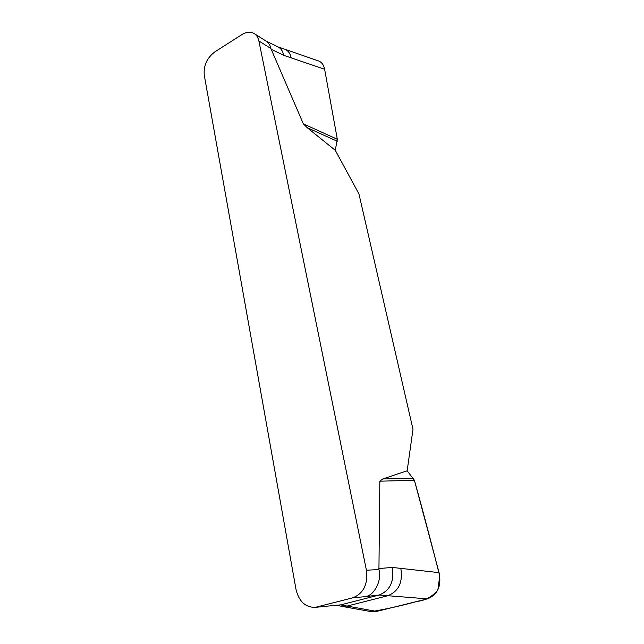 <?xml version="1.0" encoding="UTF-8"?>
<svg xmlns="http://www.w3.org/2000/svg" width="644" height="644" viewBox="0 0 644 644"><rect width="100%" height="100%" fill="white"/><g stroke="black" fill="none" stroke-linecap="round" stroke-linejoin="round"><path stroke-width="0.97" d="M335.274 150.302L307.196 127.673L303.34 123.841L337.327 139.289L335.274 150.302L358.95 193.941L412.989 429.298L407.161 470.788L414.422 480.287L379.831 481.189L382.802 478.959L407.161 470.788M303.34 123.841L270.874 48.501L258.888 40.958L366.412 570.238C368.07 584.358 363.498 593.559 352.695 597.833L315.085 607.397C305.256 607.34 298.905 601.351 296.015 589.453L204.277 75.267C203.44 65.712 206.949 57.928 214.806 51.906L241.886 34.599C246.467 31.806 250.588 31.467 254.251 33.593C256.618 35.146 258.163 37.594 258.888 40.958M366.412 570.238L378.938 569.538L379.831 481.189M266.286 41.232C268.733 42.963 270.263 45.386 270.874 48.501M378.938 569.538C382.013 580.518 374.438 595.338 365.438 596.626L352.695 597.833M317.154 607.026L327.86 606.076M330.275 605.682L340.636 604.893L379.139 595.024L365.438 596.626M382.802 478.959L413.359 478.242M371.218 611.639C386.271 609.111 401.615 605.69 417.248 601.383C425.692 600.401 432.583 596.529 437.912 589.775L439.723 575.978C431.408 542.948 422.971 511.046 414.422 480.287L439.055 572.637C441.655 585.927 437.783 594.67 427.431 598.864L387.817 595.716C398.684 591.377 403.015 582.273 400.818 568.378L392.244 567.428C394.426 581.443 390.055 590.645 379.139 595.024L387.817 595.716L347.14 606.068L376.627 611.414L370.606 611.526M400.818 568.378L439.055 572.637M427.431 598.864L376.627 611.414M337.255 141.269L307.196 127.673M318.555 60.963C321.742 62.194 323.763 64.947 324.624 69.246L337.327 139.289M324.616 69.246L283.658 55.304L271.116 49.226M365.156 609.337L365.864 609.755M378.849 568.563L392.244 567.428M337.335 605.36L341.312 606.286L347.14 606.068L340.636 604.893L328.038 606.068M291.144 57.847C290.291 53.396 288.11 50.49 284.584 49.145L278.063 46.94C281.058 48.485 282.925 51.27 283.658 55.304M254.251 33.593L266.246 41.208M315.085 607.397L328.223 606.044M370.831 611.567L341.425 606.302M318.49 60.939L284.656 49.169M265.835 40.95L278.063 46.94"/></g></svg>
